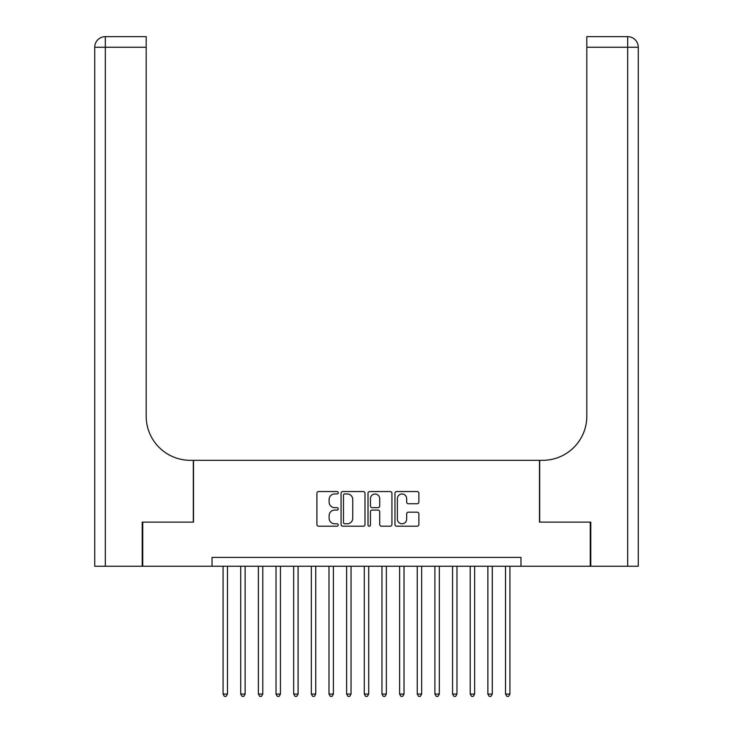 <?xml version="1.0" encoding="UTF-8"?>
<svg xmlns="http://www.w3.org/2000/svg" width="733" height="733" viewBox="0 0 733 733"><rect width="100%" height="100%" fill="white"/><g stroke="black" fill="none" stroke-linecap="round" stroke-linejoin="round"><path stroke-width="1.1" d="M338.252 492.759A1.209 1.209 0 0 0 337.043 491.55L318.635 491.55A1.732 1.732 0 0 0 316.903 493.282L316.903 524.471A1.732 1.732 0 0 0 318.635 526.202L337.043 526.202A1.209 1.209 0 0 0 338.252 524.984A1.209 1.209 0 0 0 337.043 523.774L334.66 523.774A5.543 5.543 0 0 1 329.117 518.231L329.117 515.629A5.543 5.543 0 0 1 334.66 510.086L337.043 510.086A1.209 1.209 0 0 0 338.252 508.876A1.209 1.209 0 0 0 337.043 507.657L334.66 507.657A5.543 5.543 0 0 1 329.117 502.114L329.117 499.512A5.543 5.543 0 0 1 334.66 493.969L337.043 493.969A1.209 1.209 0 0 0 338.252 492.759M417.141 503.763A1.732 1.732 0 0 0 418.873 502.032L418.873 493.282A1.732 1.732 0 0 0 417.141 491.55L396.69 491.55A1.732 1.732 0 0 0 394.959 493.282L394.959 524.471A1.732 1.732 0 0 0 396.69 526.202L417.141 526.202A1.732 1.732 0 0 0 418.873 524.471L418.873 513.897A1.732 1.732 0 0 0 417.141 512.165L408.391 512.165A1.732 1.732 0 0 0 406.659 513.897L406.659 519.138A4.636 4.636 0 0 1 402.023 523.774A4.636 4.636 0 0 1 397.387 519.138L397.387 498.605A4.636 4.636 0 0 1 402.023 493.969A4.636 4.636 0 0 1 406.659 498.605L406.659 502.032A1.732 1.732 0 0 0 408.391 503.763L417.141 503.763M212.039 566.242L142.743 566.242L142.743 522.116L193.503 522.116L193.503 460.324L539.497 460.324L539.497 522.116L590.257 522.116L590.257 566.242L520.961 566.242L520.961 557.419L212.039 557.419L212.039 566.242L520.961 566.242M364.988 493.282A1.732 1.732 0 0 0 363.247 491.55L342.806 491.55A1.732 1.732 0 0 0 341.074 493.282L341.074 524.471A1.732 1.732 0 0 0 342.806 526.202L363.247 526.202A1.732 1.732 0 0 0 364.988 524.471L364.988 493.282M369.753 491.55L390.194 491.55A1.732 1.732 0 0 1 391.926 493.282L391.926 524.471A1.732 1.732 0 0 1 390.194 526.202L381.444 526.202A1.732 1.732 0 0 1 379.712 524.471L379.712 511.817A1.732 1.732 0 0 0 377.981 510.086L372.172 510.086A1.732 1.732 0 0 0 370.44 511.817L370.44 524.984A1.209 1.209 0 0 1 369.23 526.202A1.209 1.209 0 0 1 368.012 524.984L368.012 493.282A1.732 1.732 0 0 1 369.753 491.55M344.712 493.969A1.209 1.209 0 0 0 343.493 495.187L343.493 522.565A1.209 1.209 0 0 0 344.712 523.774L347.222 523.774A5.543 5.543 0 0 0 352.765 518.231L352.765 499.512A5.543 5.543 0 0 0 347.222 493.969L344.712 493.969M379.712 498.697A4.636 4.636 0 0 0 375.076 494.06A4.636 4.636 0 0 0 370.44 498.697L370.44 505.926A1.732 1.732 0 0 0 372.172 507.657L377.981 507.657A1.732 1.732 0 0 0 379.712 505.926L379.712 498.697M223.07 566.242L223.07 694.059L227.477 694.059L227.477 566.242M227.477 694.059L226.158 696.35L224.39 696.35L223.07 694.059M142.22 522.116L193.32 522.116L193.32 460.324L190.323 460.324A44.136 44.136 0 0 1 146.188 416.197L146.188 47.242L105.323 47.242L105.323 566.242L142.22 566.242L142.22 522.116M105.323 566.242L94.731 566.242L94.731 47.242A10.592 10.592 0 0 1 105.323 36.65L146.188 36.65L146.188 47.242M146.188 36.65L105.323 36.65A10.592 10.592 0 0 0 94.731 47.242L105.323 47.242L105.323 36.65M190.323 460.324A44.136 44.136 0 0 1 146.188 416.197M638.269 566.242L638.269 47.242L638.269 566.242L590.78 566.242L590.78 522.116L539.68 522.116L539.68 460.324L542.677 460.324A44.136 44.136 0 0 0 586.812 416.197L586.812 36.65L627.677 36.65L586.812 36.65M627.677 566.242L627.677 36.65A10.592 10.592 0 0 1 638.269 47.242A10.592 10.592 0 0 0 627.677 36.65A10.592 10.592 0 0 1 638.269 47.242L638.269 460.324M542.677 460.324A44.136 44.136 0 0 0 586.812 416.197M240.717 566.242L240.717 694.059L245.134 694.059L245.134 566.242M245.134 694.059L243.814 696.35L242.046 696.35L240.717 694.059M258.373 566.242L258.373 694.059L262.79 694.059L262.79 566.242M262.79 694.059L261.461 696.35L259.702 696.35L258.373 694.059M276.029 566.242L276.029 694.059L280.437 694.059L280.437 566.242M280.437 694.059L279.117 696.35L277.349 696.35L276.029 694.059M293.676 566.242L293.676 694.059L298.093 694.059L298.093 566.242M298.093 694.059L296.773 696.35L295.005 696.35L293.676 694.059M311.333 566.242L311.333 694.059L315.749 694.059L315.749 566.242M315.749 694.059L314.42 696.35L312.661 696.35L311.333 694.059M328.989 566.242L328.989 694.059L333.396 694.059L333.396 566.242M333.396 694.059L332.076 696.35L330.308 696.35L328.989 694.059M346.636 566.242L346.636 694.059L351.052 694.059L351.052 566.242M351.052 694.059L349.733 696.35L347.964 696.35L346.636 694.059M364.292 566.242L364.292 694.059L368.708 694.059L368.708 566.242M368.708 694.059L367.38 696.35L365.62 696.35L364.292 694.059M381.948 566.242L381.948 694.059L386.364 694.059L386.364 566.242M386.364 694.059L385.036 696.35L383.267 696.35L381.948 694.059M399.604 566.242L399.604 694.059L404.011 694.059L404.011 566.242M404.011 694.059L402.692 696.35L400.924 696.35L399.604 694.059M417.251 566.242L417.251 694.059L421.667 694.059L421.667 566.242M421.667 694.059L420.339 696.35L418.58 696.35L417.251 694.059M434.907 566.242L434.907 694.059L439.324 694.059L439.324 566.242M439.324 694.059L437.995 696.35L436.227 696.35L434.907 694.059M452.563 566.242L452.563 694.059L456.971 694.059L456.971 566.242M456.971 694.059L455.651 696.35L453.883 696.35L452.563 694.059M470.21 566.242L470.21 694.059L474.627 694.059L474.627 566.242M474.627 694.059L473.298 696.35L471.539 696.35L470.21 694.059M487.866 566.242L487.866 694.059L492.283 694.059L492.283 566.242M492.283 694.059L490.954 696.35L489.186 696.35L487.866 694.059M505.523 566.242L505.523 694.059L509.93 694.059L509.93 566.242M509.93 694.059L508.61 696.35L506.842 696.35L505.523 694.059M638.269 47.242L586.812 47.242"/></g></svg>
